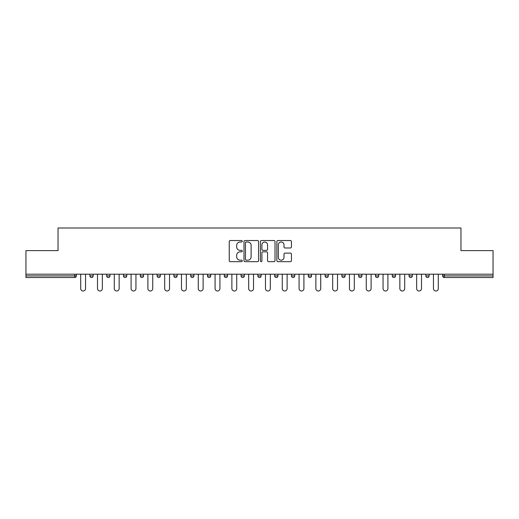 <?xml version="1.0" encoding="UTF-8"?>
<svg xmlns="http://www.w3.org/2000/svg" width="519" height="519" viewBox="0 0 519 519"><rect width="100%" height="100%" fill="white"/><g stroke="black" fill="none" stroke-linecap="round" stroke-linejoin="round"><path stroke-width="0.78" d="M242.269 241.27A0.74 0.74 0 0 0 241.53 240.531L230.3 240.531A1.057 1.057 0 0 0 229.249 241.588L229.249 260.616A1.057 1.057 0 0 0 230.3 261.673L241.53 261.673A0.74 0.74 0 0 0 242.269 260.934A0.74 0.74 0 0 0 241.53 260.188L240.076 260.188A3.38 3.38 0 0 1 236.696 256.808L236.696 255.225A3.38 3.38 0 0 1 240.076 251.838L241.53 251.838A0.74 0.74 0 0 0 242.269 251.099A0.74 0.74 0 0 0 241.53 250.359L240.076 250.359A3.38 3.38 0 0 1 236.696 246.979L236.696 245.396A3.38 3.38 0 0 1 240.076 242.01L241.53 242.01A0.74 0.74 0 0 0 242.269 241.27M290.387 247.985A1.057 1.057 0 0 0 291.444 246.927L291.444 241.588A1.057 1.057 0 0 0 290.387 240.531L277.918 240.531A1.057 1.057 0 0 0 276.861 241.588L276.861 260.616A1.057 1.057 0 0 0 277.918 261.673L290.387 261.673A1.057 1.057 0 0 0 291.444 260.616L291.444 254.167A1.057 1.057 0 0 0 290.387 253.11L285.048 253.11A1.057 1.057 0 0 0 283.997 254.167L283.997 257.366A2.829 2.829 0 0 1 281.168 260.188A2.829 2.829 0 0 1 278.34 257.366L278.34 244.838A2.829 2.829 0 0 1 281.168 242.01A2.829 2.829 0 0 1 283.997 244.838L283.997 246.927A1.057 1.057 0 0 0 285.048 247.985L290.387 247.985M25.95 274.201L25.95 250.619L58.037 250.619L58.037 228.003L460.963 228.003L460.963 250.619L493.05 250.619L493.05 274.201L25.95 274.201L25.95 275.92L74.73 275.92L74.73 274.201M258.572 241.588A1.057 1.057 0 0 0 257.521 240.531L245.046 240.531A1.057 1.057 0 0 0 243.988 241.588L243.988 260.616A1.057 1.057 0 0 0 245.046 261.673L257.521 261.673A1.057 1.057 0 0 0 258.572 260.616L258.572 241.588M261.479 240.531L273.954 240.531A1.057 1.057 0 0 1 275.012 241.588L275.012 260.616A1.057 1.057 0 0 1 273.954 261.673L268.615 261.673A1.057 1.057 0 0 1 267.557 260.616L267.557 252.896A1.057 1.057 0 0 0 266.5 251.838L262.964 251.838A1.057 1.057 0 0 0 261.907 252.896L261.907 260.934A0.74 0.74 0 0 1 261.167 261.673A0.74 0.74 0 0 1 260.428 260.934L260.428 241.588A1.057 1.057 0 0 1 261.479 240.531M74.73 277.535A1.615 1.615 0 0 0 76.345 275.92L74.73 275.92L74.73 277.535A1.615 1.615 0 0 0 76.345 275.92L76.345 274.201L76.345 275.92A1.615 1.615 0 0 1 74.73 277.535L25.95 277.535L25.95 275.92M493.05 274.201L493.05 277.535L444.27 277.535A1.615 1.615 0 0 1 442.655 275.92L442.655 274.201L442.655 275.92L493.05 275.92M89.91 274.201L89.91 275.92L89.91 274.201M91.526 277.535A1.615 1.615 0 0 1 89.91 275.92A1.615 1.615 0 0 0 91.526 277.535A1.615 1.615 0 0 0 93.141 275.92L93.141 274.201L93.141 275.92A1.615 1.615 0 0 1 91.526 277.535A1.615 1.615 0 0 1 89.91 275.92L93.141 275.92A1.615 1.615 0 0 1 91.526 277.535M106.706 274.201L106.706 275.92L106.706 274.201M109.937 274.201L109.937 275.92L109.937 274.201M123.503 274.201L123.503 275.92L123.503 274.201M126.733 274.201L126.733 275.92A1.615 1.615 0 0 1 125.118 277.535A1.615 1.615 0 0 1 123.503 275.92A1.615 1.615 0 0 0 125.118 277.535A1.615 1.615 0 0 0 126.733 275.92A1.615 1.615 0 0 1 125.118 277.535A1.615 1.615 0 0 1 123.503 275.92L126.733 275.92M140.305 274.201L140.305 275.92L140.305 274.201M143.529 274.201L143.529 275.92L143.529 274.201M157.101 274.201L157.101 275.92L157.101 274.201M160.332 274.201L160.332 275.92L160.332 274.201M177.128 274.201L177.128 275.92L173.897 275.92A1.615 1.615 0 0 0 175.513 277.535A1.615 1.615 0 0 1 173.897 275.92L173.897 274.201M190.694 274.201L190.694 275.92L190.694 274.201M193.924 274.201L193.924 275.92L193.924 274.201M207.49 274.201L207.49 275.92L207.49 274.201M210.72 274.201L210.72 275.92L210.72 274.201M224.292 274.201L224.292 275.92L224.292 274.201M227.523 274.201L227.523 275.92A1.615 1.615 0 0 1 225.908 277.535A1.615 1.615 0 0 1 224.292 275.92A1.615 1.615 0 0 0 225.908 277.535A1.615 1.615 0 0 1 224.292 275.92L227.523 275.92A1.615 1.615 0 0 1 225.908 277.535M241.088 274.201L241.088 275.92L241.088 274.201M244.319 274.201L244.319 275.92L244.319 274.201M257.885 274.201L257.885 275.92L257.885 274.201M261.115 274.201L261.115 275.92A1.615 1.615 0 0 1 259.5 277.535A1.615 1.615 0 0 1 257.885 275.92L261.115 275.92A1.615 1.615 0 0 1 259.5 277.535A1.615 1.615 0 0 0 261.115 275.92M274.681 274.201L274.681 275.92L274.681 274.201M277.912 274.201L277.912 275.92L277.912 274.201M291.477 274.201L291.477 275.92L291.477 274.201M294.708 274.201L294.708 275.92L294.708 274.201M311.51 274.201L311.51 275.92A1.615 1.615 0 0 1 309.895 277.535A1.615 1.615 0 0 1 308.28 275.92L308.28 274.201M328.306 274.201L328.306 275.92A1.615 1.615 0 0 1 326.691 277.535A1.615 1.615 0 0 1 325.076 275.92L325.076 274.201M345.103 274.201L345.103 275.92A1.615 1.615 0 0 1 343.487 277.535A1.615 1.615 0 0 1 341.872 275.92L341.872 274.201M361.899 274.201L361.899 275.92A1.615 1.615 0 0 1 360.283 277.535A1.615 1.615 0 0 1 358.668 275.92L358.668 274.201M377.079 277.535A1.615 1.615 0 0 0 378.695 275.92L378.695 274.201L378.695 275.92A1.615 1.615 0 0 1 377.079 277.535A1.615 1.615 0 0 1 375.471 275.92L375.471 274.201M395.497 274.201L395.497 275.92A1.615 1.615 0 0 1 393.882 277.535A1.615 1.615 0 0 1 392.267 275.92L392.267 274.201M409.063 274.201L409.063 275.92L409.063 274.201M412.294 274.201L412.294 275.92A1.615 1.615 0 0 1 410.678 277.535A1.615 1.615 0 0 1 409.063 275.92L412.294 275.92A1.615 1.615 0 0 1 410.678 277.535M427.474 277.535A1.615 1.615 0 0 0 429.09 275.92L429.09 274.201L429.09 275.92A1.615 1.615 0 0 1 427.474 277.535A1.615 1.615 0 0 1 425.859 275.92L425.859 274.201M108.322 277.535A1.615 1.615 0 0 1 106.706 275.92A1.615 1.615 0 0 0 108.322 277.535A1.615 1.615 0 0 0 109.937 275.92A1.615 1.615 0 0 1 108.322 277.535A1.615 1.615 0 0 1 106.706 275.92L109.937 275.92A1.615 1.615 0 0 1 108.322 277.535M141.921 277.535A1.615 1.615 0 0 1 140.305 275.92A1.615 1.615 0 0 0 141.921 277.535A1.615 1.615 0 0 0 143.529 275.92A1.615 1.615 0 0 1 141.921 277.535A1.615 1.615 0 0 1 140.305 275.92L143.529 275.92A1.615 1.615 0 0 1 141.921 277.535M158.717 277.535A1.615 1.615 0 0 1 157.101 275.92A1.615 1.615 0 0 0 158.717 277.535A1.615 1.615 0 0 0 160.332 275.92A1.615 1.615 0 0 1 158.717 277.535A1.615 1.615 0 0 1 157.101 275.92L160.332 275.92A1.615 1.615 0 0 1 158.717 277.535M175.513 277.535A1.615 1.615 0 0 0 177.128 275.92A1.615 1.615 0 0 1 175.513 277.535A1.615 1.615 0 0 1 173.897 275.92M192.309 277.535A1.615 1.615 0 0 1 190.694 275.92A1.615 1.615 0 0 0 192.309 277.535A1.615 1.615 0 0 0 193.924 275.92A1.615 1.615 0 0 1 192.309 277.535A1.615 1.615 0 0 1 190.694 275.92L193.924 275.92A1.615 1.615 0 0 1 192.309 277.535M209.105 277.535A1.615 1.615 0 0 1 207.49 275.92L210.72 275.92A1.615 1.615 0 0 1 209.105 277.535A1.615 1.615 0 0 0 210.72 275.92A1.615 1.615 0 0 1 209.105 277.535M242.704 277.535A1.615 1.615 0 0 1 241.088 275.92A1.615 1.615 0 0 0 242.704 277.535A1.615 1.615 0 0 0 244.319 275.92A1.615 1.615 0 0 1 242.704 277.535A1.615 1.615 0 0 1 241.088 275.92L244.319 275.92A1.615 1.615 0 0 1 242.704 277.535M276.296 277.535A1.615 1.615 0 0 1 274.681 275.92L277.912 275.92A1.615 1.615 0 0 1 276.296 277.535A1.615 1.615 0 0 0 277.912 275.92M293.092 277.535A1.615 1.615 0 0 1 291.477 275.92A1.615 1.615 0 0 0 293.092 277.535A1.615 1.615 0 0 0 294.708 275.92A1.615 1.615 0 0 1 293.092 277.535A1.615 1.615 0 0 1 291.477 275.92L294.708 275.92A1.615 1.615 0 0 1 293.092 277.535M246.207 242.01A0.74 0.74 0 0 0 245.468 242.749L245.468 259.448A0.74 0.74 0 0 0 246.207 260.188L247.745 260.188A3.38 3.38 0 0 0 251.125 256.808L251.125 245.396A3.38 3.38 0 0 0 247.745 242.01L246.207 242.01M267.557 244.89A2.829 2.829 0 0 0 264.729 242.062A2.829 2.829 0 0 0 261.907 244.89L261.907 249.302A1.057 1.057 0 0 0 262.964 250.359L266.5 250.359A1.057 1.057 0 0 0 267.557 249.302L267.557 244.89M80.705 288.57L80.705 274.201L80.705 288.57A2.42 2.42 0 0 0 83.124 290.997A2.42 2.42 0 0 0 85.551 288.57L85.551 274.201M97.501 288.57L97.501 274.201L97.501 288.57A2.42 2.42 0 0 0 99.92 290.997A2.42 2.42 0 0 0 102.347 288.57L102.347 274.201M114.297 288.57L114.297 274.201L114.297 288.57A2.42 2.42 0 0 0 116.723 290.997A2.42 2.42 0 0 0 119.143 288.57L119.143 274.201M131.093 288.57L131.093 274.201L131.093 288.57A2.42 2.42 0 0 0 133.519 290.997A2.42 2.42 0 0 0 135.939 288.57L135.939 274.201M147.896 288.57L147.896 274.201L147.896 288.57A2.42 2.42 0 0 0 150.315 290.997A2.42 2.42 0 0 0 152.742 288.57L152.742 274.201M164.692 288.57L164.692 274.201L164.692 288.57A2.42 2.42 0 0 0 167.112 290.997A2.42 2.42 0 0 0 169.538 288.57L169.538 274.201M181.488 288.57L181.488 274.201L181.488 288.57A2.42 2.42 0 0 0 183.914 290.997A2.42 2.42 0 0 0 186.334 288.57L186.334 274.201M198.284 288.57L198.284 274.201L198.284 288.57A2.42 2.42 0 0 0 200.71 290.997A2.42 2.42 0 0 0 203.13 288.57L203.13 274.201M215.087 288.57L215.087 274.201L215.087 288.57A2.42 2.42 0 0 0 217.506 290.997A2.42 2.42 0 0 0 219.926 288.57L219.926 274.201M231.883 288.57L231.883 274.201L231.883 288.57A2.42 2.42 0 0 0 234.303 290.997A2.42 2.42 0 0 0 236.729 288.57L236.729 274.201M248.679 288.57L248.679 274.201L248.679 288.57A2.42 2.42 0 0 0 251.099 290.997A2.42 2.42 0 0 0 253.525 288.57L253.525 274.201M265.475 288.57L265.475 274.201L265.475 288.57A2.42 2.42 0 0 0 267.901 290.997A2.42 2.42 0 0 0 270.321 288.57L270.321 274.201M282.271 288.57L282.271 274.201L282.271 288.57A2.42 2.42 0 0 0 284.697 290.997A2.42 2.42 0 0 0 287.117 288.57L287.117 274.201M299.074 288.57L299.074 274.201L299.074 288.57A2.42 2.42 0 0 0 301.494 290.997A2.42 2.42 0 0 0 303.913 288.57L303.913 274.201M315.87 288.57L315.87 274.201L315.87 288.57A2.42 2.42 0 0 0 318.29 290.997A2.42 2.42 0 0 0 320.716 288.57L320.716 274.201M332.666 288.57L332.666 274.201L332.666 288.57A2.42 2.42 0 0 0 335.086 290.997A2.42 2.42 0 0 0 337.512 288.57L337.512 274.201M349.462 288.57L349.462 274.201L349.462 288.57A2.42 2.42 0 0 0 351.888 290.997A2.42 2.42 0 0 0 354.308 288.57L354.308 274.201M366.258 288.57L366.258 274.201L366.258 288.57A2.42 2.42 0 0 0 368.685 290.997A2.42 2.42 0 0 0 371.104 288.57L371.104 274.201M383.061 288.57L383.061 274.201L383.061 288.57A2.42 2.42 0 0 0 385.481 290.997A2.42 2.42 0 0 0 387.907 288.57L387.907 274.201M399.857 288.57L399.857 274.201L399.857 288.57A2.42 2.42 0 0 0 402.277 290.997A2.42 2.42 0 0 0 404.703 288.57L404.703 274.201M416.653 288.57L416.653 274.201L416.653 288.57A2.42 2.42 0 0 0 419.08 290.997A2.42 2.42 0 0 0 421.499 288.57L421.499 274.201M433.449 288.57L433.449 274.201L433.449 288.57A2.42 2.42 0 0 0 435.876 290.997A2.42 2.42 0 0 0 438.296 288.57L438.296 274.201M444.27 274.201L444.27 277.535M309.895 277.535A1.615 1.615 0 0 0 311.51 275.92L308.28 275.92M326.691 277.535A1.615 1.615 0 0 0 328.306 275.92L325.076 275.92M343.487 277.535A1.615 1.615 0 0 0 345.103 275.92L341.872 275.92M360.283 277.535A1.615 1.615 0 0 0 361.899 275.92L358.668 275.92M378.695 275.92L375.471 275.92M393.882 277.535A1.615 1.615 0 0 0 395.497 275.92L392.267 275.92M429.09 275.92L425.859 275.92"/></g></svg>
